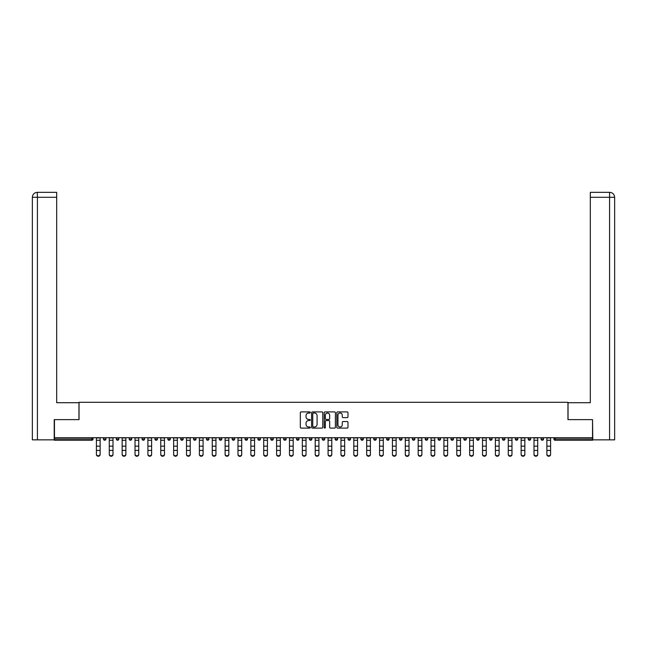 <?xml version="1.0" encoding="UTF-8"?>
<svg xmlns="http://www.w3.org/2000/svg" width="647" height="647" viewBox="0 0 647 647"><rect width="100%" height="100%" fill="white"/><g stroke="black" fill="none" stroke-linecap="round" stroke-linejoin="round"><path stroke-width="0.97" d="M310.301 412.471A0.566 0.566 0 0 0 309.735 411.904L301.13 411.904A0.809 0.809 0 0 0 300.321 412.713L300.321 427.295A0.809 0.809 0 0 0 301.13 428.104L309.735 428.104A0.566 0.566 0 0 0 310.301 427.538A0.566 0.566 0 0 0 309.735 426.971L308.619 426.971A2.588 2.588 0 0 1 306.031 424.375L306.031 423.162A2.588 2.588 0 0 1 308.619 420.566L309.735 420.566A0.566 0.566 0 0 0 310.301 420A0.566 0.566 0 0 0 309.735 419.434L308.619 419.434A2.588 2.588 0 0 1 306.031 416.846L306.031 415.633A2.588 2.588 0 0 1 308.619 413.037L309.735 413.037A0.566 0.566 0 0 0 310.301 412.471M347.164 417.614A0.809 0.809 0 0 0 347.973 416.805L347.973 412.713A0.809 0.809 0 0 0 347.164 411.904L337.613 411.904A0.809 0.809 0 0 0 336.804 412.713L336.804 427.295A0.809 0.809 0 0 0 337.613 428.104L347.164 428.104A0.809 0.809 0 0 0 347.973 427.295L347.973 422.354A0.809 0.809 0 0 0 347.164 421.545L343.08 421.545A0.809 0.809 0 0 0 342.271 422.354L342.271 424.804A2.167 2.167 0 0 1 340.104 426.971A2.167 2.167 0 0 1 337.936 424.804L337.936 415.204A2.167 2.167 0 0 1 340.104 413.037A2.167 2.167 0 0 1 342.271 415.204L342.271 416.805A0.809 0.809 0 0 0 343.08 417.614L347.164 417.614M37.421 439.847L32.35 439.847L32.35 197.286C32.649 194.286 34.291 192.628 37.291 192.337L56.685 192.337L56.685 197.286L37.421 197.286L37.421 439.847L54.211 439.847L54.211 419.628L79.047 419.628L79.047 402.305L567.953 402.305L567.953 419.628L592.539 419.628L592.539 437.704L54.461 437.704L54.461 439.022L91.834 439.022L91.834 437.704M54.461 419.628L54.461 437.704M322.788 412.713A0.809 0.809 0 0 0 321.98 411.904L312.428 411.904A0.809 0.809 0 0 0 311.619 412.713L311.619 427.295A0.809 0.809 0 0 0 312.428 428.104L321.98 428.104A0.809 0.809 0 0 0 322.788 427.295L322.788 412.713M325.02 411.904L334.572 411.904A0.809 0.809 0 0 1 335.381 412.713L335.381 427.295A0.809 0.809 0 0 1 334.572 428.104L330.488 428.104A0.809 0.809 0 0 1 329.679 427.295L329.679 421.383A0.809 0.809 0 0 0 328.862 420.566L326.153 420.566A0.809 0.809 0 0 0 325.344 421.383L325.344 427.538A0.566 0.566 0 0 1 324.778 428.104A0.566 0.566 0 0 1 324.212 427.538L324.212 412.713A0.809 0.809 0 0 1 325.02 411.904M93.071 437.704L93.071 439.022A1.237 1.237 0 0 1 91.834 440.259L54.461 440.259L54.461 439.022M592.539 437.704L592.539 440.259L555.166 440.259A1.237 1.237 0 0 1 553.929 439.022L553.929 437.704M103.463 437.704L103.463 439.022L103.463 437.704M91.834 440.259A1.237 1.237 0 0 0 93.071 439.022A1.237 1.237 0 0 1 91.834 440.259L91.834 439.022L93.071 439.022M104.701 440.259A1.237 1.237 0 0 1 103.463 439.022A1.237 1.237 0 0 0 104.701 440.259A1.237 1.237 0 0 0 105.938 439.022L105.938 437.704L105.938 439.022A1.237 1.237 0 0 1 104.701 440.259A1.237 1.237 0 0 1 103.463 439.022L105.938 439.022A1.237 1.237 0 0 1 104.701 440.259M116.339 437.704L116.339 439.022L116.339 437.704M118.813 437.704L118.813 439.022A1.237 1.237 0 0 1 117.576 440.259A1.237 1.237 0 0 1 116.339 439.022A1.237 1.237 0 0 0 117.576 440.259A1.237 1.237 0 0 0 118.813 439.022A1.237 1.237 0 0 1 117.576 440.259A1.237 1.237 0 0 1 116.339 439.022L118.813 439.022M129.206 437.704L129.206 439.022L129.206 437.704M131.681 437.704L131.681 439.022L131.681 437.704M142.081 439.022A1.237 1.237 0 0 0 143.319 440.259A1.237 1.237 0 0 0 144.556 439.022A1.237 1.237 0 0 1 143.319 440.259A1.237 1.237 0 0 0 144.556 439.022L144.556 437.704L144.556 439.022L142.081 439.022A1.237 1.237 0 0 0 143.319 440.259A1.237 1.237 0 0 1 142.081 439.022L142.081 437.704M154.948 437.704L154.948 439.022L154.948 437.704M157.423 437.704L157.423 439.022L157.423 437.704M170.29 437.704L170.29 439.022A1.237 1.237 0 0 1 169.053 440.259A1.237 1.237 0 0 1 167.816 439.022L167.816 437.704M181.928 440.259A1.237 1.237 0 0 0 183.166 439.022L183.166 437.704L183.166 439.022A1.237 1.237 0 0 1 181.928 440.259A1.237 1.237 0 0 1 180.691 439.022L180.691 437.704M193.558 437.704L193.558 439.022L193.558 437.704M196.033 437.704L196.033 439.022A1.237 1.237 0 0 1 194.796 440.259A1.237 1.237 0 0 1 193.558 439.022L196.033 439.022A1.237 1.237 0 0 1 194.796 440.259M208.908 437.704L208.908 439.022A1.237 1.237 0 0 1 207.671 440.259A1.237 1.237 0 0 1 206.433 439.022L206.433 437.704M220.538 440.259A1.237 1.237 0 0 0 221.775 439.022L221.775 437.704L221.775 439.022A1.237 1.237 0 0 1 220.538 440.259A1.237 1.237 0 0 1 219.301 439.022L219.301 437.704M234.643 437.704L234.643 439.022A1.237 1.237 0 0 1 233.405 440.259A1.237 1.237 0 0 1 232.168 439.022L232.168 437.704M245.043 437.704L245.043 439.022L245.043 437.704M247.518 437.704L247.518 439.022A1.237 1.237 0 0 1 246.281 440.259A1.237 1.237 0 0 1 245.043 439.022L247.518 439.022A1.237 1.237 0 0 1 246.281 440.259M260.385 437.704L260.385 439.022L257.91 439.022A1.237 1.237 0 0 0 259.148 440.259A1.237 1.237 0 0 1 257.91 439.022L257.91 437.704M272.015 440.259A1.237 1.237 0 0 0 273.252 439.022L273.252 437.704L273.252 439.022A1.237 1.237 0 0 1 272.015 440.259A1.237 1.237 0 0 1 270.778 439.022L270.778 437.704M286.128 437.704L286.128 439.022A1.237 1.237 0 0 1 284.89 440.259A1.237 1.237 0 0 1 283.653 439.022L283.653 437.704M296.52 437.704L296.52 439.022L296.52 437.704M298.995 437.704L298.995 439.022A1.237 1.237 0 0 1 297.757 440.259A1.237 1.237 0 0 1 296.52 439.022L298.995 439.022A1.237 1.237 0 0 1 297.757 440.259M311.87 437.704L311.87 439.022A1.237 1.237 0 0 1 310.633 440.259A1.237 1.237 0 0 1 309.395 439.022L309.395 437.704M322.263 439.022L324.737 439.022A1.237 1.237 0 0 1 323.5 440.259A1.237 1.237 0 0 0 324.737 439.022L324.737 437.704L324.737 439.022A1.237 1.237 0 0 1 323.5 440.259A1.237 1.237 0 0 1 322.263 439.022L322.263 437.704M337.605 437.704L337.605 439.022A1.237 1.237 0 0 1 336.367 440.259A1.237 1.237 0 0 1 335.13 439.022L335.13 437.704M348.005 437.704L348.005 439.022L348.005 437.704M350.48 437.704L350.48 439.022L350.48 437.704M360.872 437.704L360.872 439.022L360.872 437.704M363.347 437.704L363.347 439.022A1.237 1.237 0 0 1 362.11 440.259A1.237 1.237 0 0 1 360.872 439.022L363.347 439.022A1.237 1.237 0 0 1 362.11 440.259M373.748 437.704L373.748 439.022L373.748 437.704M376.222 437.704L376.222 439.022L376.222 437.704M386.615 437.704L386.615 439.022L386.615 437.704M389.09 437.704L389.09 439.022A1.237 1.237 0 0 1 387.852 440.259A1.237 1.237 0 0 1 386.615 439.022A1.237 1.237 0 0 0 387.852 440.259A1.237 1.237 0 0 0 389.09 439.022A1.237 1.237 0 0 1 387.852 440.259A1.237 1.237 0 0 1 386.615 439.022L389.09 439.022M401.957 437.704L401.957 439.022A1.237 1.237 0 0 1 400.719 440.259A1.237 1.237 0 0 1 399.482 439.022L399.482 437.704M414.832 437.704L414.832 439.022L412.357 439.022A1.237 1.237 0 0 0 413.595 440.259A1.237 1.237 0 0 1 412.357 439.022L412.357 437.704M427.699 437.704L427.699 439.022A1.237 1.237 0 0 1 426.462 440.259A1.237 1.237 0 0 1 425.225 439.022L425.225 437.704M438.092 437.704L438.092 439.022L438.092 437.704M440.567 437.704L440.567 439.022A1.237 1.237 0 0 1 439.329 440.259A1.237 1.237 0 0 1 438.092 439.022A1.237 1.237 0 0 0 439.329 440.259A1.237 1.237 0 0 1 438.092 439.022L440.567 439.022A1.237 1.237 0 0 1 439.329 440.259M453.442 437.704L453.442 439.022A1.237 1.237 0 0 1 452.204 440.259A1.237 1.237 0 0 1 450.967 439.022L450.967 437.704M466.309 437.704L466.309 439.022L463.834 439.022A1.237 1.237 0 0 0 465.072 440.259A1.237 1.237 0 0 1 463.834 439.022L463.834 437.704M479.184 437.704L479.184 439.022A1.237 1.237 0 0 1 477.947 440.259A1.237 1.237 0 0 1 476.71 439.022L476.71 437.704M492.052 437.704L492.052 439.022L489.577 439.022A1.237 1.237 0 0 0 490.814 440.259A1.237 1.237 0 0 1 489.577 439.022L489.577 437.704M504.919 437.704L504.919 439.022A1.237 1.237 0 0 1 503.681 440.259A1.237 1.237 0 0 1 502.444 439.022L502.444 437.704M517.794 437.704L517.794 439.022L515.319 439.022A1.237 1.237 0 0 0 516.557 440.259A1.237 1.237 0 0 1 515.319 439.022L515.319 437.704M530.661 437.704L530.661 439.022A1.237 1.237 0 0 1 529.424 440.259A1.237 1.237 0 0 1 528.187 439.022L528.187 437.704M543.537 437.704L543.537 439.022L541.062 439.022A1.237 1.237 0 0 0 542.299 440.259A1.237 1.237 0 0 1 541.062 439.022L541.062 437.704M130.443 440.259A1.237 1.237 0 0 1 129.206 439.022A1.237 1.237 0 0 0 130.443 440.259A1.237 1.237 0 0 0 131.681 439.022A1.237 1.237 0 0 1 130.443 440.259A1.237 1.237 0 0 1 129.206 439.022L131.681 439.022A1.237 1.237 0 0 1 130.443 440.259M156.186 440.259A1.237 1.237 0 0 1 154.948 439.022A1.237 1.237 0 0 0 156.186 440.259A1.237 1.237 0 0 0 157.423 439.022A1.237 1.237 0 0 1 156.186 440.259A1.237 1.237 0 0 1 154.948 439.022L157.423 439.022A1.237 1.237 0 0 1 156.186 440.259M259.148 440.259A1.237 1.237 0 0 0 260.385 439.022A1.237 1.237 0 0 1 259.148 440.259A1.237 1.237 0 0 1 257.91 439.022M349.243 440.259A1.237 1.237 0 0 1 348.005 439.022L350.48 439.022A1.237 1.237 0 0 1 349.243 440.259A1.237 1.237 0 0 0 350.48 439.022A1.237 1.237 0 0 1 349.243 440.259M374.985 440.259A1.237 1.237 0 0 1 373.748 439.022A1.237 1.237 0 0 0 374.985 440.259A1.237 1.237 0 0 0 376.222 439.022A1.237 1.237 0 0 1 374.985 440.259A1.237 1.237 0 0 1 373.748 439.022L376.222 439.022M413.595 440.259A1.237 1.237 0 0 0 414.832 439.022A1.237 1.237 0 0 1 413.595 440.259A1.237 1.237 0 0 1 412.357 439.022M465.072 440.259A1.237 1.237 0 0 0 466.309 439.022A1.237 1.237 0 0 1 465.072 440.259A1.237 1.237 0 0 1 463.834 439.022M492.052 439.022A1.237 1.237 0 0 1 490.814 440.259A1.237 1.237 0 0 0 492.052 439.022A1.237 1.237 0 0 1 490.814 440.259A1.237 1.237 0 0 1 489.577 439.022M516.557 440.259A1.237 1.237 0 0 0 517.794 439.022A1.237 1.237 0 0 1 516.557 440.259A1.237 1.237 0 0 1 515.319 439.022M529.424 440.259A1.237 1.237 0 0 0 530.661 439.022A1.237 1.237 0 0 1 529.424 440.259M542.299 440.259A1.237 1.237 0 0 0 543.537 439.022A1.237 1.237 0 0 1 542.299 440.259A1.237 1.237 0 0 1 541.062 439.022M555.166 437.704L555.166 440.259A1.237 1.237 0 0 1 553.929 439.022L592.539 439.022M313.318 413.037A0.566 0.566 0 0 0 312.752 413.603L312.752 426.397A0.566 0.566 0 0 0 313.318 426.971L314.491 426.971A2.588 2.588 0 0 0 317.079 424.375L317.079 415.633A2.588 2.588 0 0 0 314.491 413.037L313.318 413.037M329.679 415.245A2.167 2.167 0 0 0 327.511 413.077A2.167 2.167 0 0 0 325.344 415.245L325.344 418.625A0.809 0.809 0 0 0 326.153 419.434L328.862 419.434A0.809 0.809 0 0 0 329.679 418.625L329.679 415.245M96.411 450.87L96.411 454.21A1.86 1.682 0 0 0 100.123 454.21L100.123 454.663A1.86 1.682 180 0 1 96.411 454.663M100.123 454.21L100.123 437.704M96.411 454.21L96.411 437.704M78.966 419.628L78.966 402.717L56.685 402.717L56.685 197.286M32.35 197.286L37.421 197.286L37.3 192.337C34.291 192.636 32.641 194.286 32.35 197.286L32.35 390.343M568.034 419.628L568.034 402.717L590.315 402.717L590.315 192.337L609.692 192.337L590.315 192.337M614.65 439.847L614.65 390.343L614.65 439.847L592.789 439.847L592.539 419.628M609.7 192.337L608.463 192.337L609.7 192.337C612.709 192.628 614.351 194.286 614.65 197.286L614.65 390.343L614.65 197.286L614.65 390.343L614.65 197.286L590.315 197.286M109.286 450.87L109.286 454.21A1.86 1.682 0 0 0 112.999 454.21L112.999 454.663A1.86 1.682 180 0 1 109.286 454.663M122.154 450.87L122.154 454.21A1.86 1.682 0 0 0 125.866 454.21L125.866 454.663A1.86 1.682 180 0 1 122.154 454.663M135.021 450.87L135.021 454.21A1.86 1.682 0 0 0 138.733 454.21L138.733 454.663A1.86 1.682 180 0 1 135.021 454.663M147.896 450.87L147.896 454.21A1.86 1.682 0 0 0 151.608 454.21L151.608 454.663A1.86 1.682 180 0 1 147.896 454.663M160.763 450.87L160.763 454.21A1.86 1.682 0 0 0 164.475 454.21L164.475 454.663A1.86 1.682 180 0 1 160.763 454.663M112.999 454.21L112.999 437.704M109.286 454.21L109.286 437.704M125.866 454.21L125.866 437.704M122.154 454.21L122.154 437.704M138.733 454.21L138.733 437.704M135.021 454.21L135.021 437.704M151.608 454.21L151.608 437.704M147.896 454.21L147.896 437.704M164.475 454.21L164.475 437.704M160.763 454.21L160.763 437.704M173.639 450.87L173.639 454.21A1.86 1.682 0 0 0 177.351 454.21L177.351 454.663A1.86 1.682 180 0 1 173.639 454.663M177.351 454.21L177.351 437.704M173.639 454.21L173.639 437.704M186.506 450.87L186.506 454.21A1.86 1.682 0 0 0 190.218 454.21L190.218 454.663A1.86 1.682 180 0 1 186.506 454.663M190.218 454.21L190.218 437.704M186.506 454.21L186.506 437.704M199.373 450.87L199.373 454.21A1.86 1.682 0 0 0 203.085 454.21L203.085 454.663A1.86 1.682 180 0 1 199.373 454.663M203.085 454.21L203.085 437.704M199.373 454.21L199.373 437.704M212.248 450.87L212.248 454.21A1.86 1.682 0 0 0 215.961 454.21L215.961 454.663A1.86 1.682 180 0 1 212.248 454.663M215.961 454.21L215.961 437.704M212.248 454.21L212.248 437.704M225.116 450.87L225.116 454.21A1.86 1.682 0 0 0 228.828 454.21L228.828 454.663A1.86 1.682 180 0 1 225.116 454.663M228.828 454.21L228.828 437.704M225.116 454.21L225.116 437.704M237.983 450.87L237.983 454.21A1.86 1.682 0 0 0 241.703 454.21L241.703 454.663A1.86 1.682 180 0 1 237.983 454.663M241.703 454.21L241.703 437.704M237.983 454.21L237.983 437.704M250.858 450.87L250.858 454.21A1.86 1.682 0 0 0 254.57 454.21L254.57 454.663A1.86 1.682 180 0 1 250.858 454.663M254.57 454.21L254.57 437.704M250.858 454.21L250.858 437.704M263.725 450.87L263.725 454.21A1.86 1.682 0 0 0 267.437 454.21L267.437 454.663A1.86 1.682 180 0 1 263.725 454.663M267.437 454.21L267.437 437.704M263.725 454.21L263.725 437.704M276.601 450.87L276.601 454.21A1.86 1.682 0 0 0 280.313 454.21L280.313 454.663A1.86 1.682 180 0 1 276.601 454.663M280.313 454.21L280.313 437.704M276.601 454.21L276.601 437.704M289.468 450.87L289.468 454.21A1.86 1.682 0 0 0 293.18 454.21L293.18 454.663A1.86 1.682 180 0 1 289.468 454.663M293.18 454.21L293.18 437.704M289.468 454.21L289.468 437.704M302.335 450.87L302.335 454.21A1.86 1.682 0 0 0 306.047 454.21L306.047 454.663A1.86 1.682 180 0 1 302.335 454.663M306.047 454.21L306.047 437.704M302.335 454.21L302.335 437.704M315.21 450.87L315.21 454.21A1.86 1.682 0 0 0 318.922 454.21L318.922 454.663A1.86 1.682 180 0 1 315.21 454.663M318.922 454.21L318.922 437.704M315.21 454.21L315.21 437.704M328.078 450.87L328.078 454.21A1.86 1.682 0 0 0 331.79 454.21L331.79 454.663A1.86 1.682 180 0 1 328.078 454.663M331.79 454.21L331.79 437.704M328.078 454.21L328.078 437.704M340.953 450.87L340.953 454.21A1.86 1.682 0 0 0 344.665 454.21L344.665 454.663A1.86 1.682 180 0 1 340.953 454.663M344.665 454.21L344.665 437.704M340.953 454.21L340.953 437.704M353.82 450.87L353.82 454.21A1.86 1.682 0 0 0 357.532 454.21L357.532 454.663A1.86 1.682 180 0 1 353.82 454.663M357.532 454.21L357.532 437.704M353.82 454.21L353.82 437.704M366.687 450.87L366.687 454.21A1.86 1.682 0 0 0 370.399 454.21L370.399 454.663A1.86 1.682 180 0 1 366.687 454.663M370.399 454.21L370.399 437.704M366.687 454.21L366.687 437.704M379.563 450.87L379.563 454.21A1.86 1.682 0 0 0 383.275 454.21L383.275 454.663A1.86 1.682 180 0 1 379.563 454.663M383.275 454.21L383.275 437.704M379.563 454.21L379.563 437.704M392.43 450.87L392.43 454.21A1.86 1.682 0 0 0 396.142 454.21L396.142 454.663A1.86 1.682 180 0 1 392.43 454.663M396.142 454.21L396.142 437.704M392.43 454.21L392.43 437.704M405.297 450.87L405.297 454.21A1.86 1.682 0 0 0 409.017 454.21L409.017 454.663A1.86 1.682 180 0 1 405.297 454.663M409.017 454.21L409.017 437.704M405.297 454.21L405.297 437.704M418.172 450.87L418.172 454.21A1.86 1.682 0 0 0 421.884 454.21L421.884 454.663A1.86 1.682 180 0 1 418.172 454.663M421.884 454.21L421.884 437.704M418.172 454.21L418.172 437.704M431.039 450.87L431.039 454.21A1.86 1.682 0 0 0 434.752 454.21L434.752 454.663A1.86 1.682 180 0 1 431.039 454.663M434.752 454.21L434.752 437.704M431.039 454.21L431.039 437.704M443.915 450.87L443.915 454.21A1.86 1.682 0 0 0 447.627 454.21L447.627 454.663A1.86 1.682 180 0 1 443.915 454.663M447.627 454.21L447.627 437.704M443.915 454.21L443.915 437.704M456.782 450.87L456.782 454.21A1.86 1.682 0 0 0 460.494 454.21L460.494 454.663A1.86 1.682 180 0 1 456.782 454.663M460.494 454.21L460.494 437.704M456.782 454.21L456.782 437.704M469.649 450.87L469.649 454.21A1.86 1.682 0 0 0 473.361 454.21L473.361 454.663A1.86 1.682 180 0 1 469.649 454.663M473.361 454.21L473.361 437.704M469.649 454.21L469.649 437.704M482.525 450.87L482.525 454.21A1.86 1.682 0 0 0 486.237 454.21L486.237 454.663A1.86 1.682 180 0 1 482.525 454.663M486.237 454.21L486.237 437.704M482.525 454.21L482.525 437.704M495.392 450.87L495.392 454.21A1.86 1.682 0 0 0 499.104 454.21L499.104 454.663A1.86 1.682 180 0 1 495.392 454.663M499.104 454.21L499.104 437.704M495.392 454.21L495.392 437.704M508.267 450.87L508.267 454.21A1.86 1.682 0 0 0 511.979 454.21L511.979 454.663A1.86 1.682 180 0 1 508.267 454.663M511.979 454.21L511.979 437.704M508.267 454.21L508.267 437.704M521.134 450.87L521.134 454.21A1.86 1.682 0 0 0 524.846 454.21L524.846 454.663A1.86 1.682 180 0 1 521.134 454.663M524.846 454.21L524.846 437.704M521.134 454.21L521.134 437.704M534.001 450.87L534.001 454.21A1.86 1.682 0 0 0 537.714 454.21L537.714 454.663A1.86 1.682 180 0 1 534.001 454.663M537.714 454.21L537.714 437.704M534.001 454.21L534.001 437.704M546.877 450.87L546.877 454.21A1.86 1.682 0 0 0 550.589 454.21L550.589 454.663A1.86 1.682 180 0 1 546.877 454.663M550.589 454.21L550.589 437.704M546.877 454.21L546.877 437.704M169.053 440.259A1.237 1.237 0 0 0 170.29 439.022L167.816 439.022M183.166 439.022L180.691 439.022M207.671 440.259A1.237 1.237 0 0 0 208.908 439.022L206.433 439.022M221.775 439.022L219.301 439.022M233.405 440.259A1.237 1.237 0 0 0 234.643 439.022L232.168 439.022M273.252 439.022L270.778 439.022M284.89 440.259A1.237 1.237 0 0 0 286.128 439.022L283.653 439.022M310.633 440.259A1.237 1.237 0 0 0 311.87 439.022L309.395 439.022M336.367 440.259A1.237 1.237 0 0 0 337.605 439.022L335.13 439.022M400.719 440.259A1.237 1.237 0 0 0 401.957 439.022L399.482 439.022M426.462 440.259A1.237 1.237 0 0 0 427.699 439.022L425.225 439.022M452.204 440.259A1.237 1.237 0 0 0 453.442 439.022L450.967 439.022M477.947 440.259A1.237 1.237 0 0 0 479.184 439.022L476.71 439.022M503.681 440.259A1.237 1.237 0 0 0 504.919 439.022L502.444 439.022M530.661 439.022L528.187 439.022M555.166 440.259A1.237 1.237 0 0 1 553.929 439.022M96.411 446.163L100.123 446.163M96.411 450.425L100.123 450.425M96.411 440.259L100.123 440.259M96.411 437.946L100.123 437.946M609.579 439.847L609.579 192.337M109.286 446.163L112.999 446.163M109.286 450.425L112.999 450.425M109.286 440.259L112.999 440.259M109.286 437.946L112.999 437.946M122.154 446.163L125.866 446.163M122.154 450.425L125.866 450.425M122.154 440.259L125.866 440.259M122.154 437.946L125.866 437.946M135.021 446.163L138.733 446.163M135.021 450.425L138.733 450.425M135.021 440.259L138.733 440.259M135.021 437.946L138.733 437.946M147.896 446.163L151.608 446.163M147.896 450.425L151.608 450.425M147.896 440.259L151.608 440.259M147.896 437.946L151.608 437.946M160.763 446.163L164.475 446.163M160.763 450.425L164.475 450.425M160.763 440.259L164.475 440.259M160.763 437.946L164.475 437.946M173.639 446.163L177.351 446.163M173.639 450.425L177.351 450.425M173.639 440.259L177.351 440.259M173.639 437.946L177.351 437.946M186.506 446.163L190.218 446.163M186.506 450.425L190.218 450.425M186.506 440.259L190.218 440.259M186.506 437.946L190.218 437.946M199.373 446.163L203.085 446.163M199.373 450.425L203.085 450.425M199.373 440.259L203.085 440.259M199.373 437.946L203.085 437.946M212.248 446.163L215.961 446.163M212.248 450.425L215.961 450.425M212.248 440.259L215.961 440.259M212.248 437.946L215.961 437.946M225.116 446.163L228.828 446.163M225.116 450.425L228.828 450.425M225.116 440.259L228.828 440.259M225.116 437.946L228.828 437.946M237.983 446.163L241.703 446.163M237.983 450.425L241.703 450.425M237.983 440.259L241.703 440.259M237.983 437.946L241.703 437.946M250.858 446.163L254.57 446.163M250.858 450.425L254.57 450.425M250.858 440.259L254.57 440.259M250.858 437.946L254.57 437.946M263.725 446.163L267.437 446.163M263.725 450.425L267.437 450.425M263.725 440.259L267.437 440.259M263.725 437.946L267.437 437.946M276.601 446.163L280.313 446.163M276.601 450.425L280.313 450.425M276.601 440.259L280.313 440.259M276.601 437.946L280.313 437.946M289.468 446.163L293.18 446.163M289.468 450.425L293.18 450.425M289.468 440.259L293.18 440.259M289.468 437.946L293.18 437.946M302.335 446.163L306.047 446.163M302.335 450.425L306.047 450.425M302.335 440.259L306.047 440.259M302.335 437.946L306.047 437.946M315.21 446.163L318.922 446.163M315.21 450.425L318.922 450.425M315.21 440.259L318.922 440.259M315.21 437.946L318.922 437.946M328.078 446.163L331.79 446.163M328.078 450.425L331.79 450.425M328.078 440.259L331.79 440.259M328.078 437.946L331.79 437.946M340.953 446.163L344.665 446.163M340.953 450.425L344.665 450.425M340.953 440.259L344.665 440.259M340.953 437.946L344.665 437.946M353.82 446.163L357.532 446.163M353.82 450.425L357.532 450.425M353.82 440.259L357.532 440.259M353.82 437.946L357.532 437.946M366.687 446.163L370.399 446.163M366.687 450.425L370.399 450.425M366.687 440.259L370.399 440.259M366.687 437.946L370.399 437.946M379.563 446.163L383.275 446.163M379.563 450.425L383.275 450.425M379.563 440.259L383.275 440.259M379.563 437.946L383.275 437.946M392.43 446.163L396.142 446.163M392.43 450.425L396.142 450.425M392.43 440.259L396.142 440.259M392.43 437.946L396.142 437.946M405.297 446.163L409.017 446.163M405.297 450.425L409.017 450.425M405.297 440.259L409.017 440.259M405.297 437.946L409.017 437.946M418.172 446.163L421.884 446.163M418.172 450.425L421.884 450.425M418.172 440.259L421.884 440.259M418.172 437.946L421.884 437.946M431.039 446.163L434.752 446.163M431.039 450.425L434.752 450.425M431.039 440.259L434.752 440.259M431.039 437.946L434.752 437.946M443.915 446.163L447.627 446.163M443.915 450.425L447.627 450.425M443.915 440.259L447.627 440.259M443.915 437.946L447.627 437.946M456.782 446.163L460.494 446.163M456.782 450.425L460.494 450.425M456.782 440.259L460.494 440.259M456.782 437.946L460.494 437.946M469.649 446.163L473.361 446.163M469.649 450.425L473.361 450.425M469.649 440.259L473.361 440.259M469.649 437.946L473.361 437.946M482.525 446.163L486.237 446.163M482.525 450.425L486.237 450.425M482.525 440.259L486.237 440.259M482.525 437.946L486.237 437.946M495.392 446.163L499.104 446.163M495.392 450.425L499.104 450.425M495.392 440.259L499.104 440.259M495.392 437.946L499.104 437.946M508.267 446.163L511.979 446.163M508.267 450.425L511.979 450.425M508.267 440.259L511.979 440.259M508.267 437.946L511.979 437.946M521.134 446.163L524.846 446.163M521.134 450.425L524.846 450.425M521.134 440.259L524.846 440.259M521.134 437.946L524.846 437.946M534.001 446.163L537.714 446.163M534.001 450.425L537.714 450.425M534.001 440.259L537.714 440.259M534.001 437.946L537.714 437.946M546.877 446.163L550.589 446.163M546.877 450.425L550.589 450.425M546.877 440.259L550.589 440.259M546.877 437.946L550.589 437.946"/></g></svg>
